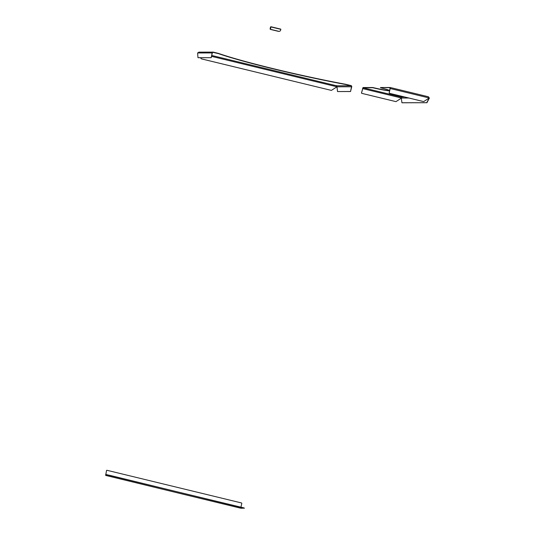 <?xml version="1.0" encoding="UTF-8"?>
<svg xmlns="http://www.w3.org/2000/svg" width="535" height="535" viewBox="0 0 535 535"><rect width="100%" height="100%" fill="white"/><g stroke="black" fill="none" stroke-linecap="round" stroke-linejoin="round"><path stroke-width="0.8" d="M198.786 52.149L213.104 52.122A1.05 1.01 89.9 0 1 213.331 52.149L218.28 53.353M212.917 52.356L218.233 53.56M346.005 84.363L350.953 85.56A1.05 1.01 89.9 0 1 351.709 86.824L350.532 91.532L351.508 86.777A0.843 0.809 89.9 0 0 350.906 85.767L336.622 85.787L336.996 86.797L336.622 85.787L211.76 55.473M345.69 84.289A95.471 6.119 12.6 0 1 218.527 53.42M345.958 84.563L350.906 85.767M345.643 84.497A95.471 6.119 12.6 0 1 218.481 53.627M213.291 52.356A0.843 0.809 89.9 0 0 212.321 52.985L211.144 57.693L198.151 57.713M213.104 52.122A1.05 1.01 89.9 0 0 212.121 52.938L211.358 57.285M211.144 57.693L197.963 57.666L197.609 52.958L199.047 52.176M210.95 57.646L211.158 57.238M200.625 57.713L201.2 58.676A0.421 0.401 89.9 0 0 201.454 58.863L331.232 90.368A0.421 0.401 89.9 0 0 331.533 90.315L336.97 86.79L337.531 91.552M350.338 91.485L337.538 91.552L350.532 91.532M336.91 86.79L336.669 85.58M336.829 86.302L336.756 85.847M211.566 56.349L336.97 86.79L336.622 85.787M201.454 58.863L201.394 58.863A0.421 0.401 -90.1 0 1 201.14 58.676L200.565 57.713M201.394 58.863L331.232 90.368M240.951 507.173L241.78 503.448A0.421 0.401 89.9 0 0 241.479 502.947L107.007 470.298A0.421 0.401 89.9 0 0 106.518 470.613L105.716 475.214L109.695 475.307L244.401 508.23M106.518 470.613L105.662 475.414L109.18 475.214M109.695 475.307L109.14 475.408M109.648 475.501L244.167 507.956M105.683 475.414L240.944 508.25L244.12 508.15M106.465 470.613A0.421 0.401 -90.1 0 1 106.886 470.292L106.86 470.292M240.944 508.25L105.662 475.414M361.881 93.364L395.806 101.603A0.421 0.401 89.9 0 0 396.114 101.55L401.544 98.025L401.196 97.022L362.964 87.74L361.58 92.863A0.421 0.401 89.9 0 0 361.881 93.364L361.82 93.364A0.421 0.401 -90.1 0 1 361.52 92.863L363.004 87.533L372.688 87.519M362.964 87.74L372.641 87.727M380.472 87.526L390.162 87.493L428.448 96.788L390.175 87.499L390.222 88.516L429.231 97.985L423.794 101.51A0.421 0.401 89.9 0 1 423.493 101.556L389.507 93.324A0.421 0.401 -90.1 0 1 389.206 92.816L390.142 87.707M389.6 90.529A13.462 0.863 12.6 0 1 373.189 87.613M380.479 87.506L390.115 87.7M380.459 87.513L380.693 87.807A13.462 0.863 12.6 0 1 389.674 90.656A13.462 0.863 12.6 0 1 373.142 87.82M401.484 98.025L401.243 96.815M401.41 97.537L401.33 97.082M362.543 88.563L401.544 98.025L401.196 97.022L401.919 102.74L426.723 102.707L429.17 98.025M361.82 93.364L395.806 101.603M429.21 97.999L428.395 96.775L429.231 97.985M389.206 92.816L390.222 88.516M389.266 92.816A0.421 0.401 89.9 0 0 389.567 93.324M423.553 101.57A0.421 0.401 -90.1 0 1 423.432 101.563L389.507 93.324M402.113 102.787L426.723 102.707M429.384 98.039L426.923 102.753M278.655 31.358L278.621 31.358A1.685 1.612 -90.1 0 1 278.621 31.358A1.685 1.612 -90.1 0 1 278.253 31.311L278.287 31.311A1.685 1.612 89.9 0 0 278.855 31.344M270.61 28.689A0.629 0.609 89.9 0 0 271.058 29.452L271.024 29.452A0.629 0.609 -90.1 0 1 270.57 28.689L270.984 26.75L270.523 26.957L270.175 28.689A0.629 0.609 89.9 0 0 270.623 29.452L278.287 31.311M270.623 29.452L270.59 29.452A0.629 0.609 -90.1 0 1 270.135 28.689M270.59 29.452L278.253 31.311M270.57 28.689L270.951 26.884L270.175 28.689M271.024 29.452L278.722 31.311A1.685 1.612 89.9 0 0 280.661 30.054L280.815 29.137L270.984 26.75L280.808 29.137M279.089 31.351L279.056 31.351A1.685 1.612 -90.1 0 1 278.688 31.311M271.058 29.452L278.722 31.311M212.121 52.938L197.609 52.958M336.996 86.797L351.508 86.777M105.676 474.398L109.026 475.214M404.721 97.016L401.196 97.022M401.571 98.032L408.86 98.025M270.563 26.957L270.937 27.044M270.596 26.884L270.951 26.971M270.998 26.957L280.822 29.338"/></g></svg>
